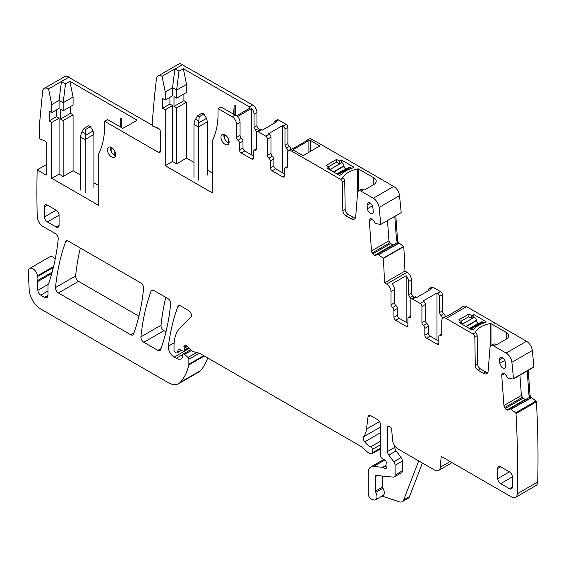 <?xml version="1.0" encoding="UTF-8"?>
<svg xmlns="http://www.w3.org/2000/svg" width="566" height="566" viewBox="0 0 566 566"><rect width="100%" height="100%" fill="white"/><g stroke="black" fill="none" stroke-linecap="round" stroke-linejoin="round"><path stroke-width="0.85" d="M51.782 104.583L59.069 100.373L61.446 81.469L68.988 77.118A8.257 4.769 -120 0 0 64.687 76.608L44.268 88.395A8.257 4.769 -120 0 1 48.57 88.912L51.782 104.583L51.782 112.648L49.157 111.134L49.157 120.905L51.782 122.419L59.069 118.209L59.069 174.116L63.151 176.479L73.071 170.748L80.506 175.043M51.782 122.419L51.782 178.325L59.069 174.116M56.444 109.953L56.444 116.695L59.069 118.209M51.782 112.648L59.069 108.439L59.069 100.373L63.151 102.729L63.151 110.794L60.527 109.28L60.527 119.051L63.151 120.565L63.151 176.479M49.157 120.905L56.444 116.695M51.782 178.325L98.739 205.444L98.739 153.57A90.751 52.397 -120 0 0 104.576 127.973L104.576 121.237L158.537 152.395A2.476 1.429 -120 0 0 159.775 152.516A2.476 1.429 -120 0 0 160.284 151.384L160.284 131.362A2.476 1.429 -120 0 0 158.232 128.185L152.7 126.119L152.7 117.502A1008.152 582.06 -120 0 1 156.449 78.907A8.249 4.761 -120 0 1 158.112 75.978A8.249 4.761 -120 0 1 162.032 76.276L165.244 91.954L165.244 100.019L162.619 98.505L162.619 108.269L165.244 109.783L165.244 165.696L212.208 192.808L212.208 140.941A90.751 52.397 -120 0 0 218.037 115.344L218.037 108.608L232.187 116.773A6.191 3.573 -120 0 1 236.56 124.35L236.56 137.488A2.476 1.429 -120 0 0 238.017 140.326A2.476 1.429 -120 0 1 239.475 143.156L239.475 149.948A2.476 1.429 -120 0 0 241.229 152.983L251.729 159.046A2.476 1.429 -120 0 0 252.967 159.166A2.476 1.429 -120 0 0 253.476 158.034L253.476 151.299A2.476 1.429 -120 0 1 253.993 150.167A2.476 1.429 -120 0 1 254.933 150.146A2.476 1.429 -120 0 0 255.882 150.131A2.476 1.429 -120 0 0 256.391 149L256.391 132.769A2.476 1.429 -120 0 1 256.907 131.637A2.476 1.429 -120 0 1 258.146 131.765L265.73 136.144L269.232 134.121A2.476 1.429 60 0 1 270.98 137.149L270.98 153.372A2.476 1.429 -120 0 0 272.437 156.209A2.476 1.429 60 0 1 273.894 159.046L273.894 165.781A2.476 1.429 -120 0 0 275.649 168.81L284.394 173.861M44.268 88.395A8.257 4.769 -120 0 0 42.592 91.494L39.238 126.968L39.238 138.755L44.764 140.821A2.476 1.429 -120 0 1 46.822 143.997L46.822 173.444L45.068 174.455A2.476 1.429 -120 0 0 46.306 174.576A2.476 1.429 -120 0 0 46.822 173.444M52.157 272.133L37.604 280.538A4.125 2.384 -120 0 0 37.448 281.719L37.837 290.294A4.125 2.384 -120 0 0 40.752 295.162L44.488 297.32A4.953 2.858 -120 0 0 46.957 297.567A4.953 2.858 -120 0 0 47.983 295.296L47.983 285.406A4.125 2.384 -120 0 1 48.351 283.976A8.249 4.761 -120 0 0 48.796 283.071A300.298 173.38 -120 0 0 58.227 239.015A4.125 2.384 -120 0 0 55.334 233.595L43.051 226.506A8.249 4.761 -120 0 1 37.222 216.601A1008.152 582.06 -120 0 1 37.165 169.892L45.068 174.455M37.604 280.538A8.249 4.761 -120 0 0 37.674 276.463A8.249 4.761 -120 0 1 37.54 275.755A6.601 3.813 -120 0 0 34.314 269.791A6.601 3.813 -120 0 0 29.658 268.447A6.601 3.813 -120 0 0 28.3 271.793L29.184 289.686A16.499 9.523 -120 0 0 40.837 309.093L168.279 382.666A20.624 11.907 -120 0 0 178.587 383.691A20.624 11.907 -120 0 0 180.243 382.361A78.377 45.252 -120 0 0 188.796 364.964A4.125 2.384 -120 0 0 188.867 364.256L188.867 359.254A1.648 0.955 -120 0 0 188.004 357.45L184.58 354.415A2.066 1.189 -120 0 0 183.172 354.04A2.066 1.189 -120 0 0 182.747 354.981L182.747 356.665A2.066 1.189 -120 0 1 182.606 357.295A9.898 5.717 -120 0 1 181.212 358.802A9.898 5.717 -120 0 1 176.259 358.313L174.172 357.104A8.249 4.761 -120 0 1 168.392 346.095A288.752 166.708 -120 0 1 177.83 306.574A4.125 2.384 -120 0 1 178.516 305.704A4.125 2.384 -120 0 1 180.582 305.909L188.549 310.508A4.125 2.384 -120 0 1 191.152 313.861A4.125 2.384 -120 0 1 190.891 317.229L180.313 327.629A45.372 26.199 -120 0 0 174.024 346.038L174.024 350.283A1.648 0.955 -120 0 0 175.191 352.307L176.047 352.802A2.066 1.189 -120 0 0 177.08 352.901A2.066 1.189 -120 0 0 177.455 352.363L178.127 349.859L179.16 349.264M188.952 348.055L183.773 351.04A2.066 1.189 -120 0 1 182.875 351.005L179.408 349.356A2.066 1.189 -120 0 0 178.509 349.321A2.066 1.189 -120 0 0 178.127 349.859M183.773 351.04A2.066 1.189 -120 0 0 184.205 350.099L184.205 348.26A4.125 2.384 -120 0 0 184.021 346.986A2.476 1.429 -120 0 1 184.424 345.083A2.476 1.429 -120 0 1 186.115 345.536L192.079 350.828A4.125 2.384 -120 0 0 193.593 351.698L199.381 353.248A4.125 2.384 -120 0 1 200.138 353.573L360.655 446.249A8.249 4.761 -120 0 1 362.162 447.345L367.214 451.824A8.249 4.761 -120 0 0 370.235 453.564L371.261 453.84A2.066 1.189 -120 0 0 371.912 453.783A2.066 1.189 -120 0 0 372.336 452.842L372.336 449.468A2.066 1.189 -120 0 0 370.702 446.85A13.202 7.62 -120 0 1 364.681 441.848A4.125 2.384 -120 0 1 363.719 436.676A28.873 16.669 -120 0 0 366.513 429.127L367.985 417.036L370.497 415.585M386.337 467.679L384.88 468.521A2.066 1.189 -120 0 0 385.913 468.62A2.066 1.189 -120 0 0 386.245 467.014A4.125 2.384 -120 0 1 386.047 465.698L386.047 464.276A4.125 2.384 -120 0 1 386.245 463.179A2.066 1.189 -120 0 0 384.937 460.137L381.909 458.248A2.066 1.189 -120 0 1 380.508 455.757L380.508 424.698A4.125 2.384 -120 0 0 377.586 419.647L370.879 415.777A4.125 2.384 -120 0 0 368.82 415.571A4.125 2.384 -120 0 0 367.985 417.036M384.88 468.521L383.132 467.509A2.066 1.189 -120 0 0 382.574 467.318L373.659 466.434A12.374 7.146 -120 0 0 370.815 466.985A12.374 7.146 -120 0 0 368.254 472.645L368.254 493.948A4.125 2.384 -120 0 0 371.777 499.276L373.539 499.863A6.191 3.573 -120 0 0 375.725 499.75A6.191 3.573 -120 0 0 375.626 492.441A1.648 0.955 -120 0 1 375.258 491.246L375.258 476.692L377.253 475.539M394.233 476.94A4.125 2.384 -120 0 0 395.089 475.051L395.089 465.323L402.384 461.106L402.384 470.841A4.125 2.384 -120 0 1 401.527 472.73L394.233 476.94A4.125 2.384 -120 0 1 393.292 477.124L376.333 475.447A2.476 1.429 -120 0 0 375.767 475.553A2.476 1.429 -120 0 0 375.258 476.692M395.089 465.323A4.125 2.384 -120 0 0 393.787 461.764L388.807 455.064L396.101 450.854L401.082 457.554L393.787 461.764M452.085 462.663L438.629 470.431A8.249 4.761 -120 0 1 434.504 470.021L398.259 449.1A8.249 4.761 -120 0 1 392.45 439.591L391.729 429.658A2.476 1.429 -120 0 0 389.988 426.806L389.259 426.382A2.476 1.429 -120 0 0 388.021 426.262A2.476 1.429 -120 0 0 387.505 427.394L387.505 451.512A4.125 2.384 -120 0 0 388.807 455.064M438.629 470.431A8.249 4.761 -120 0 0 440.313 467.226L441.176 456.359L511.452 496.934A8.249 4.761 -120 0 0 515.576 497.344A8.249 4.761 -120 0 0 517.282 493.764A1008.152 582.06 -120 0 0 516.008 413.59A0.828 0.474 -120 0 0 515.562 412.812L510.15 408.624L508.325 409.933A2.887 1.67 -120 0 1 508.204 410.017A2.887 1.67 -120 0 1 506.938 409.968L525.149 399.455L506.938 409.968M533.526 367.228A0.828 0.474 -120 0 0 533.71 367.192L513.291 378.979A0.828 0.474 -120 0 1 513.107 379.015L507.943 378.159L505.785 374.954A2.887 1.67 -120 0 0 504.292 373.546L504.087 373.454A2.887 1.67 -120 0 0 502.82 373.404A2.887 1.67 -120 0 0 502.7 373.482L502.198 373.885A2.887 1.67 -120 0 0 501.731 375.336L503.924 405.525A2.887 1.67 -120 0 0 504.639 407.541L505.24 408.468A2.887 1.67 -120 0 0 506.733 409.869M513.291 378.979A0.828 0.474 -120 0 0 513.468 378.619A1008.152 582.06 -120 0 0 511.89 362.29A8.249 4.761 -120 0 0 506.11 353.064L493.502 345.784A4.953 2.858 -120 0 0 491.026 345.543A4.953 2.858 -120 0 0 490.015 347.46L488.14 371.112A6.601 3.813 -120 0 1 486.795 373.673A6.601 3.813 -120 0 1 483.491 373.348L478.178 370.277A4.125 2.384 -120 0 1 475.263 365.289L474.839 336.989A2.476 1.429 -120 0 0 473.084 333.997L446.135 318.439A6.191 3.573 -120 0 0 443.044 318.127A6.191 3.573 -120 0 0 441.756 320.964L441.756 334.096A2.476 1.429 -120 0 1 441.247 335.235A2.476 1.429 -120 0 1 440.298 335.249A2.476 1.429 -120 0 0 439.358 335.263A2.476 1.429 -120 0 0 438.841 336.402L438.841 343.194L437.094 344.206A2.476 1.429 -120 0 0 438.332 344.326A2.476 1.429 -120 0 0 438.841 343.194M437.094 344.206L426.594 338.143A2.476 1.429 -120 0 1 424.84 335.107L424.84 328.372A2.476 1.429 -120 0 0 423.382 325.535L426.884 323.519A2.476 1.429 60 0 1 428.342 326.349L428.342 333.091A2.476 1.429 -120 0 0 430.089 336.119L438.841 341.171M426.884 323.519A2.476 1.429 -120 0 1 425.427 320.681L421.925 322.705A2.476 1.429 -120 0 0 423.382 325.535M421.925 322.705L421.925 306.482A2.476 1.429 -120 0 0 420.177 303.447L423.672 301.43A2.476 1.429 60 0 1 425.427 304.458L425.427 320.681M442.343 310.918A2.476 1.429 -120 0 0 443.801 313.748L440.886 315.432L439.428 312.602L442.343 310.918L442.343 294.695A2.476 1.429 -120 0 0 440.596 291.66L433.011 287.28L430.089 288.964L430.776 289.36L416.774 297.44L416.088 297.051L412.593 299.067L420.177 303.447M412.593 299.067A2.476 1.429 -120 0 0 411.355 298.947A2.476 1.429 -120 0 0 410.838 300.079L410.838 316.302A2.476 1.429 -120 0 1 410.329 317.434A2.476 1.429 -120 0 1 409.381 317.455A2.476 1.429 -120 0 0 408.44 317.469A2.476 1.429 -120 0 0 407.923 318.608L407.923 325.344L406.176 326.349A2.476 1.429 -120 0 0 407.414 326.476A2.476 1.429 -120 0 0 407.923 325.344M407.923 323.32L399.172 318.269A2.476 1.429 -120 0 1 397.424 315.241L397.424 308.442L393.922 310.465L393.922 317.257A2.476 1.429 -120 0 0 395.676 320.292L406.176 326.349M393.922 310.465A2.476 1.429 -120 0 0 392.464 307.628A2.476 1.429 -120 0 1 391.007 304.798L391.007 291.66A6.191 3.573 -120 0 0 386.628 284.082L384.526 282.866A1008.152 582.06 -120 0 0 383.352 258.457A0.828 0.474 -120 0 0 383.14 258.216L377.727 254.035L375.902 255.344A2.887 1.67 -120 0 1 375.774 255.422A2.887 1.67 -120 0 1 374.515 255.372L392.726 244.859L374.515 255.372M380.097 178.934A4.953 2.858 -120 0 1 381.498 179.401L393.724 186.462A8.249 4.761 -120 0 1 399.504 195.659A1008.152 582.06 -120 0 1 401.188 212.632L380.777 224.419A0.828 0.474 -120 0 1 380.685 224.419L375.52 223.563L373.362 220.358A2.887 1.67 -120 0 0 371.869 218.957L371.664 218.858A2.887 1.67 -120 0 0 370.397 218.809A2.887 1.67 -120 0 0 370.277 218.886L369.775 219.29A2.887 1.67 -120 0 0 369.308 220.74L371.494 250.929A2.887 1.67 -120 0 0 372.216 252.945L372.817 253.872A2.887 1.67 -120 0 0 374.31 255.28M380.777 224.419A1008.159 582.06 -120 0 0 379.093 207.446A8.249 4.761 -120 0 0 373.305 198.249L361.08 191.188A4.953 2.858 -120 0 0 358.603 190.947A4.953 2.858 -120 0 0 357.592 192.865L355.717 216.523A6.601 3.813 -120 0 1 354.373 219.084A6.601 3.813 -120 0 1 351.069 218.759L345.755 215.688A4.125 2.384 -120 0 1 342.833 210.694L342.409 182.401A2.476 1.429 -120 0 0 340.661 179.401L291.688 151.129A6.191 3.573 -120 0 0 288.596 150.825A6.191 3.573 -120 0 0 287.316 153.655L287.316 166.793A2.476 1.429 -120 0 1 286.799 167.925A2.476 1.429 -120 0 1 285.851 167.939A2.476 1.429 -120 0 0 284.91 167.96A2.476 1.429 -120 0 0 284.394 169.093L284.394 175.885L282.646 176.896A2.476 1.429 -120 0 0 283.884 177.017A2.476 1.429 -120 0 0 284.394 175.885M282.646 176.896L272.147 170.833A2.476 1.429 -120 0 1 270.392 167.798L270.392 161.062A2.476 1.429 -120 0 0 268.935 158.232L272.437 156.209M270.98 153.372L267.477 155.395A2.476 1.429 -120 0 0 268.935 158.232M267.477 155.395L267.477 139.172A2.476 1.429 -120 0 0 265.73 136.144M153.811 290.45A4.125 2.384 -120 0 0 151.752 290.245A4.125 2.384 -120 0 0 151.058 291.122A288.752 166.708 -120 0 0 140.92 336.862A4.125 2.384 -120 0 0 143.821 342.274L157.85 350.382A4.125 2.384 -120 0 0 159.916 350.58A4.125 2.384 -120 0 0 160.61 349.703A288.752 166.708 -120 0 0 170.67 303.921A4.125 2.384 -120 0 0 167.769 298.508L153.811 290.45M229.124 141.953A5.773 3.332 -120 0 0 226.598 136.137A5.773 3.332 -120 0 0 222.148 134.595A5.773 3.332 -120 0 0 220.952 137.234A5.773 3.332 -120 0 0 223.478 143.049A5.773 3.332 -120 0 0 227.928 144.592A5.773 3.332 -120 0 0 229.124 141.953M499.53 359.757A4.125 2.384 -120 0 1 500.365 357.471A4.125 2.384 -120 0 1 503.386 358.42A4.125 2.384 -120 0 1 505.325 362.332L505.657 365.869A4.125 2.384 -120 0 1 504.822 368.155A4.125 2.384 -120 0 1 501.801 367.207A4.125 2.384 -120 0 1 499.863 363.294L499.53 359.757L502.764 357.889M512.343 476.905A4.125 2.384 -120 0 0 509.428 471.853L500.677 466.801A4.125 2.384 -120 0 0 498.618 466.596A4.125 2.384 -120 0 0 497.762 468.485L497.762 478.588A4.125 2.384 -120 0 0 500.677 483.64L509.428 488.691A4.125 2.384 -120 0 0 511.494 488.897A4.125 2.384 -120 0 0 512.343 487.008L512.343 476.905L500.677 483.64M59.069 215.207A4.125 2.384 -120 0 0 56.154 210.156L47.403 205.104A4.125 2.384 -120 0 0 45.344 204.899A4.125 2.384 -120 0 0 44.488 206.788L44.488 216.891A4.125 2.384 -120 0 0 47.403 221.943L56.154 226.994A4.125 2.384 -120 0 0 58.213 227.199A4.125 2.384 -120 0 0 59.069 225.31L59.069 215.207L47.403 221.943M140.722 282.894L68.38 241.13A4.125 2.384 -120 0 0 66.321 240.925A4.125 2.384 -120 0 0 65.628 241.795A288.752 166.708 -120 0 0 55.503 287.549A4.125 2.384 -120 0 0 58.404 292.962L130.781 334.747A4.125 2.384 -120 0 0 132.847 334.952A4.125 2.384 -120 0 0 133.541 334.074A288.752 166.708 -120 0 0 143.623 288.306A4.125 2.384 -120 0 0 140.722 282.894M115.655 154.582A5.773 3.332 -120 0 0 113.136 148.773A5.773 3.332 -120 0 0 108.686 147.224A5.773 3.332 -120 0 0 107.49 149.87A5.773 3.332 -120 0 0 110.009 155.678A5.773 3.332 -120 0 0 114.459 157.228A5.773 3.332 -120 0 0 115.655 154.582M372.371 205.847L367.44 208.698A4.125 2.384 -120 0 0 369.379 212.611A4.125 2.384 -120 0 0 372.4 213.559A4.125 2.384 -120 0 0 373.235 211.274L372.902 207.736A4.125 2.384 -120 0 0 370.963 203.824A4.125 2.384 -120 0 0 367.942 202.876A4.125 2.384 -120 0 0 367.108 205.161L370.341 203.293M367.44 208.698L367.108 205.161M93.928 182.79L98.739 185.57M63.151 120.565L73.071 114.841L73.071 170.748M60.527 119.051L70.446 113.327L73.071 114.841M70.446 113.327L70.446 106.585M63.151 110.794L73.071 105.071L73.071 97.005L63.151 102.729L65.529 83.832L61.446 81.469L48.57 88.912M37.165 169.892L46.822 164.317M52.794 269.741A8.249 4.761 -120 0 0 52.546 267.874A8.249 4.761 -120 0 0 52.928 269.197M55.235 259.002A6.601 3.813 -120 0 0 49.787 256.83L29.658 268.447M178.587 383.691L198.716 372.067A20.624 11.907 -120 0 0 200.371 370.744A78.377 45.252 -120 0 0 207.665 357.917M422.42 463.045L409.48 496.615A8.249 4.761 -120 0 1 408.128 498.292L402.292 501.66A8.249 4.761 -120 0 1 399.377 501.809L382.1 496.071M375.725 499.75L383.019 495.54A6.191 3.573 -120 0 0 382.913 488.232L375.626 492.441M382.545 476.063L382.545 487.036A1.648 0.955 -120 0 0 382.913 488.232M402.384 461.106A4.125 2.384 -120 0 0 401.082 457.554M394.799 445.782L394.799 447.303A4.125 2.384 -120 0 0 396.101 450.854M515.576 497.344L535.995 485.55A8.249 4.761 -120 0 0 537.7 481.977A1008.152 582.06 -120 0 0 536.419 401.803L516.008 413.59M536.419 401.803A0.828 0.474 -120 0 0 535.981 401.025L515.562 412.812M531.375 397.537L535.981 401.025M527.208 370.949L528.977 395.301L530.929 398.089L511.148 409.105M510.15 408.624L529.04 397.615L530.554 397.898M525.708 399.532L525.149 399.455M519.913 375.159L521.385 395.443L523.012 398.209L524.894 399.391M533.71 367.192A0.828 0.474 -120 0 0 533.887 366.825L513.468 378.619M533.887 366.825A1008.152 582.06 -120 0 0 532.309 350.503A8.249 4.761 -120 0 0 526.522 341.277L506.11 353.064M487.75 372.633A6.601 3.813 -120 0 1 485.826 372.003L480.513 368.933A4.125 2.384 -120 0 1 477.591 363.938L477.166 335.645A2.476 1.429 -120 0 0 475.419 332.652L475.376 332.624A0.828 0.474 180 0 1 475.185 332.129A24.748 14.291 180 0 1 490.121 323.504A0.828 0.474 180 0 1 490.984 323.618L506.223 332.412A8.249 4.761 180 0 1 508.636 335.78A8.249 4.761 180 0 1 508.211 337.294A8.249 4.761 180 0 1 506.223 339.147L497.033 344.453A0.828 0.474 180 0 1 495.866 344.453L495.866 344.453A4.953 2.858 -120 0 0 493.361 344.192L491.026 345.543M512.52 333.53A4.953 2.858 -120 0 1 513.921 333.997L526.522 341.277M443.044 318.127L446.539 316.111A6.191 3.573 -120 0 1 447.621 315.821L461.623 307.734A6.191 3.573 -120 0 0 460.54 308.024L463.455 306.34A6.191 3.573 -120 0 1 466.554 306.652L513.921 333.997M472.094 318.198L472.094 315.573L473.841 314.562L485.861 321.502A0.828 0.474 180 0 1 486.081 321.948L484.326 322.96A24.748 14.291 180 0 0 474.096 328.867L472.341 329.879A0.828 0.474 180 0 1 471.57 329.752L459.55 322.818L461.424 321.637L458.679 319.953L468.889 314.059L468.889 316.741M472.094 315.573L468.889 314.059M460.54 308.024A6.191 3.573 -120 0 0 459.748 308.817M423.672 301.43L422.993 301.034L436.994 292.955L437.674 293.344A2.476 1.429 60 0 1 439.428 296.379L442.343 294.695M416.088 297.051A2.476 1.429 -120 0 0 414.857 296.924L411.355 298.947M397.424 308.442A2.476 1.429 -120 0 0 395.967 305.612L392.464 307.628M384.526 282.866L404.945 271.079L407.046 272.296A6.191 3.573 -120 0 1 411.425 279.873L408.51 281.557A6.191 3.573 -120 0 0 406.147 275.706L392.146 283.792A6.191 3.573 -120 0 1 394.509 289.643L394.509 302.775A2.476 1.429 -120 0 0 395.967 305.612M404.945 271.079A1008.152 582.06 -120 0 0 403.77 246.663L383.352 258.457M403.77 246.663A0.828 0.474 -120 0 0 403.558 246.429L383.14 258.216M398.952 242.941L403.558 246.429M394.785 216.332L396.554 240.713L398.506 243.493L378.725 254.509M377.727 254.035L396.61 243.019L398.131 243.302M393.285 244.944L392.726 244.859M387.484 220.542L388.962 240.847L389.84 242.772L392.471 244.795M355.321 218.037A6.601 3.813 -120 0 1 353.403 217.408L348.083 214.337A4.125 2.384 -120 0 1 345.168 209.342L344.744 181.049A2.476 1.429 -120 0 0 342.996 178.057L342.954 178.028A0.828 0.474 180 0 1 342.763 177.533A24.748 14.291 180 0 1 357.698 168.909A0.828 0.474 180 0 1 358.554 169.022L373.793 177.823A8.249 4.761 180 0 1 376.213 181.191A8.249 4.761 180 0 1 375.789 182.698A8.249 4.761 180 0 1 373.793 184.558L364.61 189.858A0.828 0.474 180 0 1 363.443 189.858L363.414 189.843A4.953 2.858 -120 0 0 360.938 189.596L358.603 190.947M288.596 150.825L292.091 148.801A6.191 3.573 -120 0 1 293.174 148.511L307.175 140.432A6.191 3.573 -120 0 0 306.093 140.715L309.015 139.031A6.191 3.573 -120 0 1 312.107 139.342L381.498 179.401M312.107 139.342L310.359 140.354L310.536 151.44M310.331 140.34L310.331 151.561L310.331 140.34L308.887 140.538L293.683 149.318L293.436 150.117L302.301 155.247L303.949 155.247L319.627 145.943L310.536 140.439M339.671 163.609L339.671 160.977L341.418 159.973L353.439 166.906A0.828 0.474 180 0 1 353.658 167.352L351.903 168.364A24.748 14.291 180 0 0 341.666 174.271L339.918 175.283A0.828 0.474 180 0 1 339.147 175.163L327.127 168.222L329.002 167.041L326.249 165.357L336.459 159.463L336.459 162.145M339.671 160.977L336.459 159.463M306.093 140.715A6.191 3.573 -120 0 0 305.307 141.507M293.683 150.273L293.683 149.318L293.421 150.103M269.232 134.121L268.546 133.725L282.547 125.645L283.226 126.034A2.476 1.429 60 0 1 284.981 129.069L287.896 127.385A2.476 1.429 -120 0 0 286.148 124.35L278.564 119.971A2.476 1.429 -120 0 0 277.326 119.851L274.411 121.534A2.476 1.429 -120 0 0 273.894 122.666L273.894 123.452M256.907 131.637L260.41 129.621A2.476 1.429 -120 0 1 261.648 129.741L262.327 130.138L276.328 122.051L275.649 121.655A2.476 1.429 -120 0 0 274.411 121.534M158.112 75.978L178.531 64.191A8.249 4.761 -120 0 1 182.45 64.489L182.16 64.658A8.249 4.761 -120 0 1 182.358 64.772L252.606 104.986A6.191 3.573 -120 0 1 256.978 112.563L254.063 114.247A6.191 3.573 -120 0 0 251.7 108.396L237.699 116.483A6.191 3.573 -120 0 1 240.062 122.334L240.062 135.465A2.476 1.429 -120 0 0 241.519 138.302A2.476 1.429 -120 0 1 242.977 141.139L242.977 147.931A2.476 1.429 -120 0 0 244.724 150.959L253.476 156.011M250.13 107.972L249.394 106.84L249.394 108.417M249.995 108.071L236.935 115.613L235.102 115.089L232.187 116.773M218.037 108.608L220.952 106.924L235.102 115.089M224.596 134.651L224.596 138.656M165.244 165.696L172.538 161.487L176.62 163.843L186.539 158.119L193.975 162.414M207.389 170.161L212.208 172.934M165.244 109.783L172.538 105.573L172.538 161.487M162.619 108.269L169.913 104.059L172.538 105.573M169.913 97.324L169.913 104.059M165.244 100.019L172.538 95.81L172.538 87.744L174.908 68.847L162.032 76.276M165.244 91.954L172.538 87.744L176.62 90.1L176.62 98.166L173.995 96.652L173.995 106.415L176.62 107.936L186.539 102.205L186.539 158.119M182.358 64.772L175.113 68.953A8.249 4.761 -120 0 0 174.908 68.847M65.529 83.832L69.866 81.327L136.76 119.95L136.76 120.508L122.872 128.326L107.49 119.553L104.576 121.237M68.698 77.287L152.7 125.447M156.011 127.357L159.669 129.472M111.134 147.28L111.134 151.285M165.781 297.362A288.752 166.708 -120 0 0 161.048 325.245A4.125 2.384 -120 0 0 163.942 330.657L165.98 331.832M224.002 134.432A5.773 3.332 -120 0 0 223.874 135.55A5.773 3.332 -120 0 0 228.989 143.071M80.351 248.042A288.752 166.708 -120 0 0 75.632 275.932A4.125 2.384 -120 0 0 78.525 281.344L138.918 316.21M110.54 147.068A5.773 3.332 -120 0 0 110.405 148.186A5.773 3.332 -120 0 0 115.528 155.7M120.006 126.777A90.751 52.397 -120 0 0 120.615 118.711L121.782 118.039L121.782 127.803M69.866 81.327L73.071 97.005M68.988 77.118L69.066 77.5M530.901 396.999L531.304 397.466M182.457 64.489L182.528 64.871M256.978 112.563L256.978 125.702A2.476 1.429 -120 0 0 258.436 128.532L255.521 130.215L256.702 131.807M259.603 130.081A2.476 1.429 -120 0 0 258.436 128.532M287.896 143.608A2.476 1.429 -120 0 0 289.353 146.438L286.438 148.129L284.981 145.292L287.896 143.608L287.896 127.385M290.811 149.544L290.811 149.275A2.476 1.429 -120 0 0 289.353 146.438M362.049 168.512A2.476 1.429 -120 0 0 361.08 167.614M398.478 242.404L398.881 242.871M411.425 279.873L411.425 293.011A2.476 1.429 -120 0 0 412.883 295.841L409.968 297.525L411.149 299.117M414.05 297.391A2.476 1.429 -120 0 0 412.883 295.841M433.011 287.28A2.476 1.429 -120 0 0 431.773 287.16L428.851 288.844A2.476 1.429 -120 0 0 428.342 289.976L428.342 290.761M445.258 316.847L445.258 316.585A2.476 1.429 -120 0 0 443.801 313.748M494.472 323.101A2.476 1.429 -120 0 0 493.502 322.21M402.292 501.66A8.249 4.761 -120 0 0 403.65 499.99L418.706 460.901M528.977 395.301L529.995 394.714L528.227 370.355M529.995 394.714A2.887 1.67 -120 0 0 531.573 397.714L530.929 398.089M473.841 314.562L473.841 317.193M442.343 318.778L442.343 318.269L445.258 316.585M440.886 315.432A2.476 1.429 60 0 1 442.343 318.269M439.428 312.602L439.428 296.379M436.994 292.955L436.994 340.102M430.089 288.964A2.476 1.429 -120 0 0 428.851 288.844M408.51 281.557L408.51 294.695L409.968 297.525M406.147 275.706L406.147 322.295M396.554 240.713L397.573 240.118L395.804 215.745M397.573 240.118A2.887 1.67 -120 0 0 399.15 243.118L398.506 243.493M341.418 159.973L341.418 162.605M287.896 151.469L287.896 150.959L290.811 149.275M286.438 148.129A2.476 1.429 60 0 1 287.896 150.959M284.981 145.292L284.981 129.069M282.547 125.645L282.547 172.8M254.063 114.247L254.063 127.385L255.521 130.215M251.7 108.396L251.7 154.985M175.113 68.953L178.998 71.196L183.327 68.698L249.394 106.84L252.606 104.986M228.275 138.592L228.275 142.795M235.251 115.174L235.251 105.41L234.083 106.083L234.083 114.502M233.468 114.148A90.751 52.397 -120 0 0 234.083 106.083M183.327 68.698L186.539 84.376L186.539 92.442L176.62 98.166M173.995 106.415L183.915 100.691L183.915 93.956M183.915 100.691L186.539 102.205M176.62 107.936L176.62 163.843M186.539 84.376L176.62 90.1L178.998 71.196M114.813 151.221L114.813 155.431M120.615 118.711L120.615 127.131M461.424 323.052L462.556 323.71L461.828 324.127M460.95 321.269L468.683 316.804L471.888 318.318L474.372 317.222A2.887 1.67 60 0 1 476.388 320.384L476.43 320.745A2.476 1.429 60 0 0 478.164 323.455L478.482 323.639M469.73 328.69L481.383 321.962A2.887 1.67 60 0 1 482.826 322.111L484.312 322.967M329.002 168.463L330.134 169.114L329.405 169.538M328.528 166.673L336.261 162.209L339.466 163.723L341.942 162.633A2.887 1.67 60 0 1 343.965 165.796L344.008 166.149A2.476 1.429 60 0 0 345.734 168.859L346.059 169.05M337.308 174.102L348.96 167.373A2.887 1.67 60 0 1 350.404 167.515L351.889 168.371M84.009 128.397L85.763 129.409L90.426 126.713L88.678 125.702L84.009 128.397L81.384 133.258L80.513 136.788L80.506 190.035M80.506 137.106L85.176 139.802L85.353 133.718L82.112 131.85M85.176 139.802L85.176 192.723M90.426 126.713L93.057 130.994L93.921 134.432L93.928 187.671M85.763 129.409L85.353 133.718M197.477 115.761L199.225 116.773L203.894 114.077L202.14 113.073L197.477 115.761L194.845 120.629L193.975 124.159L193.975 177.399M193.975 124.47L198.638 127.166L198.815 121.089L195.574 119.214M198.638 127.166L198.638 180.094M203.894 114.077L206.519 118.358L207.389 121.803L207.389 175.043M199.225 116.773L198.815 121.089M52.546 267.874L37.674 276.463M53.6 266.487L37.54 275.755M47.983 295.296L44.488 297.32M47.983 290.988L40.752 295.162M48.167 284.33L37.837 290.294M51.796 273.435L37.448 281.719M200.371 370.744L180.243 382.361M204.333 355.993L188.796 364.964M203.753 355.66L188.867 364.256M199.303 353.226L188.867 359.254M196.579 352.498L188.004 357.45M191.577 350.375L184.58 354.415M182.804 354.528L176.259 358.313M189.306 348.366L174.172 357.104M174.151 342.77L168.392 346.095M179.62 305.541L177.83 306.574M181.198 350.213L177.455 352.363M188.478 347.63L184.205 350.099M184.205 348.26L187.219 346.519M186.278 345.677L184.021 346.986M380.508 448.123L372.336 452.842M372.336 449.468L380.508 444.749M380.508 441.19L370.702 446.85M380.508 432.714L364.681 441.848M380.508 426.99L363.719 436.676M379.524 421.613L366.513 429.127M383.132 467.509L386.047 465.825M386.047 465.309L382.574 467.318M373.659 466.434L384.753 460.024M382.545 487.036L375.258 491.246M402.384 470.841L395.089 475.051M394.799 447.303L387.505 451.512M387.505 427.394L389.259 426.382M450.154 461.545L440.313 467.226M537.7 481.977L517.282 493.764M511.24 409.161L530.667 397.94M529.04 397.615L509.994 408.61M523.012 398.209L505.24 408.468M504.639 407.541L522.269 397.367M521.385 395.443L503.924 405.525M501.731 375.336L504.568 373.702M503.266 373.27L502.198 373.885M532.309 350.503L511.89 362.29M495.837 344.439L493.502 345.784M466.554 306.652L446.135 318.439M475.419 332.652L473.084 333.997M485.826 372.003L483.491 373.348M480.513 368.933L478.178 370.277M477.591 363.938L475.263 365.289M477.166 335.645L474.839 336.989M441.735 334.421L440.298 335.249M430.089 336.119L426.594 338.143M428.342 333.091L424.84 335.107M424.84 328.372L428.342 326.349M421.925 306.482L425.427 304.458M437.674 293.344L440.596 291.66M410.817 316.627L409.381 317.455M399.172 318.269L395.676 320.292M397.424 315.241L393.922 317.257M394.509 302.775L391.007 304.798M394.509 289.643L391.007 291.66M407.046 272.296L386.628 284.082M378.817 254.566L398.245 243.352M396.61 243.019L377.564 254.014L396.639 243.005M390.59 243.613L372.817 253.872M372.216 252.945L389.84 242.772M388.962 240.847L371.494 250.929M369.308 220.74L372.138 219.106M370.843 218.674L369.775 219.29M399.504 195.659L379.093 207.446M393.724 186.462L373.305 198.249M363.414 189.843L361.08 191.188M293.436 150.117L291.688 151.129M342.996 178.057L340.661 179.401M353.403 217.408L351.069 218.759M348.083 214.337L345.755 215.688M345.168 209.342L342.833 210.694M344.744 181.049L342.409 182.401M287.287 167.112L285.851 167.939M275.649 168.81L272.147 170.833M273.894 165.781L270.392 167.798M270.392 161.062L273.894 159.046M267.477 139.172L270.98 137.149M283.226 126.034L286.148 124.35M278.564 119.971L275.649 121.655M261.648 129.741L258.146 131.765M256.37 149.318L254.933 150.146M253.476 158.034L251.729 159.046M244.724 150.959L241.229 152.983M242.977 147.931L239.475 149.948M242.977 141.139L239.475 143.156M241.519 138.302L238.017 140.326M240.062 135.465L236.56 137.488M240.062 122.334L236.56 124.35M160.284 151.384L158.537 152.395M152.848 290.082L151.058 291.122M161.027 348.55L157.85 350.382M143.821 342.274L163.942 330.657M161.048 325.245L140.92 336.862M499.863 363.294L504.801 360.443M512.343 487.008L509.428 488.691M509.428 471.853L497.762 478.588M500.677 466.801L497.762 468.485M59.069 225.31L56.154 226.994M56.154 210.156L44.488 216.891M47.403 205.104L44.488 206.788M133.951 332.921L130.781 334.747M78.525 281.344L58.404 292.962M75.632 275.932L55.503 287.549M67.418 240.762L65.628 241.795M136.76 119.95L136.76 120.508M409.48 496.615L403.65 499.99M506.223 339.147L506.223 332.412M490.121 346.845L490.121 323.504M490.984 345.571L490.984 323.618M461.304 323.823L461.304 321.806M471.513 318.099L471.513 315.573M485.861 322.075L485.861 321.502M408.51 294.695L411.425 293.011M373.793 184.558L373.793 177.823M319.238 145.462L319.238 146.417M357.698 192.249L357.698 168.909M358.554 190.975L358.554 169.022M328.874 169.234L328.874 167.211M339.084 163.503L339.084 160.977M353.439 167.479L353.439 166.906M308.887 140.538L308.887 152.395M254.063 127.385L256.978 125.702M462.118 324.297L474.372 317.222M465.868 326.462L476.388 320.384M466.2 326.653L476.43 320.745M470.579 329.179L482.826 322.111M469.412 328.506L478.164 323.455M329.695 169.701L341.942 162.633M333.445 171.866L343.965 165.796M333.777 172.057L344.008 166.149M338.157 174.59L350.404 167.515M336.989 173.911L345.734 168.859M93.921 134.432L85.176 139.484M93.057 130.994L85.254 135.493M207.389 121.803L198.638 126.855M206.519 118.358L198.716 122.864M190.763 349.654L183.172 354.04M181.495 350.354L177.08 352.901M380.508 448.824L371.912 453.783M383.847 459.458L370.815 466.985M529.061 397.601L509.973 408.617M441.756 333.876L439.358 335.263M410.838 316.083L408.44 317.469M287.316 166.567L284.91 167.96M256.391 148.773L253.993 150.167M461.424 323.894L461.424 321.637M329.002 169.305L329.002 167.041"/></g></svg>
